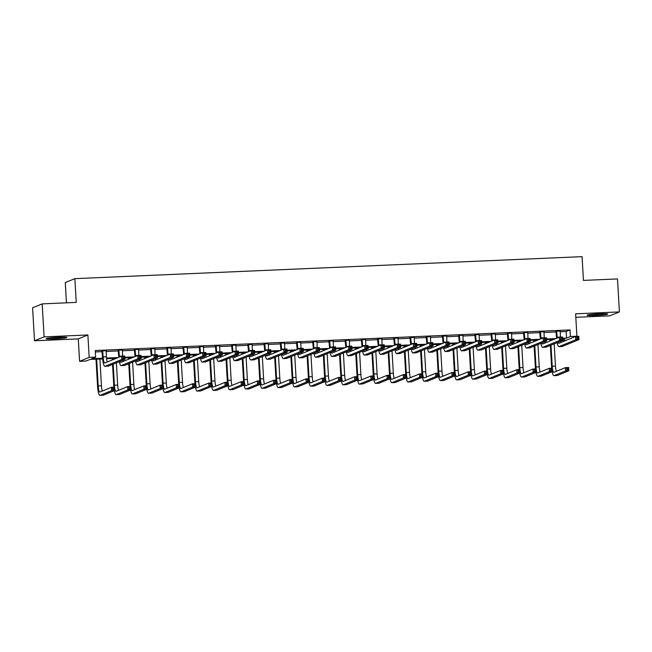 <?xml version="1.0" encoding="UTF-8"?>
<svg xmlns="http://www.w3.org/2000/svg" width="652" height="652" viewBox="0 0 652 652"><rect width="100%" height="100%" fill="white"/><g stroke="black" fill="none" stroke-linecap="round" stroke-linejoin="round"><path stroke-width="0.98" d="M54.466 338.901A10.334 0.725 176.7 0 0 66.806 337.483A10.334 0.725 176.7 0 0 58.509 337.255A10.334 0.725 176.7 0 0 46.17 338.673A10.334 0.725 176.7 0 0 54.466 338.901M595.39 315.446A10.334 0.725 176.7 0 0 607.737 314.028A10.334 0.725 176.7 0 0 599.441 313.791A10.334 0.725 176.7 0 0 587.102 315.209A10.334 0.725 176.7 0 0 595.39 315.446M102.641 358.902L89.952 359.448L86.064 361.037L79.577 361.314L89.169 357.402L95.657 357.125L91.769 358.706L102.584 358.241M78.281 338.885L87.873 334.973L44.091 336.864L42.193 303.881L32.6 307.793L34.499 340.784L78.281 338.885L79.577 361.314M66.447 302.83L65.281 282.56L74.874 278.648L582.073 256.652L583.45 280.401L617.501 278.926L619.4 311.917L575.618 313.816L576.914 336.245L576.458 336.432M575.822 317.304L609.807 315.829L619.4 311.917M566.433 340.197L562.717 340.36M44.091 336.864L34.499 340.784M560.117 331.778L566.156 331.518L570.044 329.928L95.273 350.523L95.657 357.125M95.355 351.941L102.193 351.64M106.097 351.469L118.411 350.939M122.315 350.768L134.622 350.238M138.526 350.067L150.84 349.529M154.744 349.358L167.051 348.828M170.954 348.657L183.269 348.127M187.173 347.956L199.479 347.418M203.383 347.255L215.698 346.717M219.602 346.546L231.908 346.016M235.82 345.845L248.127 345.315M252.031 345.144L264.345 344.606M268.249 344.435L280.556 343.906M284.459 343.734L296.774 343.205M300.678 343.033L312.984 342.496M316.888 342.333L329.203 341.795M333.107 341.624L345.413 341.094M349.317 340.923L361.632 340.393M365.536 340.222L377.85 339.684M381.754 339.513L394.061 338.983M397.964 338.812L410.279 338.282M414.183 338.111L426.489 337.573M430.393 337.41L442.708 336.872M446.612 336.701L458.918 336.171M462.822 336L475.137 335.462M479.041 335.299L491.347 334.761M495.259 334.59L507.566 334.06M511.47 333.889L523.784 333.359M527.688 333.188L539.995 332.65M543.898 332.487L556.213 331.95M560.133 331.045L556.017 331.224M543.915 331.754L539.799 331.925M527.704 332.455L523.58 332.634M511.486 333.156L507.37 333.335M495.276 333.857L491.152 334.036M479.057 334.566L474.941 334.745M462.847 335.267L458.723 335.446M446.628 335.967L442.512 336.147M430.418 336.676L426.294 336.848M414.199 337.377L410.084 337.557M397.981 338.078L393.865 338.258M381.77 338.779L377.647 338.958M365.552 339.488L361.436 339.668M349.342 340.189L345.218 340.368M333.123 340.89L329.007 341.069M316.913 341.599L312.789 341.778M300.694 342.3L296.578 342.479M284.476 343.001L280.36 343.18M268.265 343.702L264.15 343.881M252.047 344.411L247.931 344.59M235.837 345.112L231.713 345.291M219.618 345.813L215.502 345.992M203.408 346.522L199.284 346.701M187.189 347.223L183.073 347.402M170.979 347.923L166.855 348.103M154.76 348.633L150.645 348.804M138.542 349.333L134.426 349.513M122.331 350.034L118.208 350.214M106.113 350.735L101.997 350.915M87.873 334.973L89.169 357.402M570.044 329.928L570.427 336.53L576.914 336.245M42.193 303.881L76.243 302.398L74.874 278.648M562.741 339.668L564.722 338.861L562.7 338.942M554.102 339.317L546.49 339.651M537.892 340.018L530.272 340.352M521.673 340.727L514.061 341.053M505.463 341.428L497.843 341.754M489.244 342.129L481.624 342.463M473.026 342.83L465.414 343.164M456.816 343.539L449.195 343.865M440.597 344.24L432.985 344.574M424.387 344.941L416.767 345.275M408.168 345.65L400.556 345.976M391.958 346.351L384.338 346.677M375.739 347.051L368.119 347.386M359.529 347.76L351.909 348.087M343.311 348.461L335.69 348.787M327.092 349.162L319.48 349.496M310.882 349.863L303.262 350.197M294.663 350.572L287.051 350.898M278.453 351.273L270.833 351.599M262.234 351.974L254.622 352.308M246.024 352.683L238.404 353.009M229.806 353.384L222.185 353.71M213.595 354.085L205.975 354.419M197.377 354.786L189.756 355.12M181.158 355.495L173.546 355.821M164.948 356.196L157.328 356.53M148.729 356.897L141.117 357.231M132.519 357.606L124.899 357.932M116.3 358.307L106.578 358.73M562.668 338.282L566.539 338.119L570.427 336.53M106.504 358.07L118.118 357.565M124.858 357.272L134.328 356.864M141.076 356.571L150.547 356.155M157.295 355.87L166.765 355.454M173.505 355.161L182.976 354.753M189.724 354.46L199.194 354.052M205.934 353.759L215.404 353.343M222.153 353.05L231.623 352.642M238.363 352.349L247.833 351.941M254.582 351.648L264.052 351.232M270.792 350.939L280.262 350.531M287.01 350.238L296.481 349.831M303.229 349.537L312.699 349.13M319.439 348.836L328.91 348.421M335.658 348.127L345.128 347.72M351.868 347.426L361.338 347.019M368.087 346.725L377.557 346.31M384.297 346.016L393.767 345.609M400.515 345.315L409.986 344.908M416.726 344.615L426.196 344.199M432.944 343.914L442.415 343.498M449.163 343.205L458.633 342.797M465.373 342.504L474.843 342.096M481.592 341.803L491.062 341.387M497.802 341.094L507.272 340.686M514.02 340.393L523.491 339.985M530.231 339.692L539.701 339.276M546.449 338.991L555.92 338.575M566.156 331.518L566.539 338.119M556.661 330.963L557.175 337.223A6.626 1.32 -92.5 0 0 557.232 338.038M560.215 330.808L560.418 337.084A6.626 1.32 -92.5 0 0 560.427 337.133M556.58 338.306A9.935 1.98 87.5 0 1 556.531 337.483L555.903 330.996M560.94 341.086A6.626 1.32 -92.5 0 0 561.299 342.292M557.998 342.284A6.626 1.32 -92.5 0 0 558.764 343.311A6.626 1.32 -92.5 0 0 558.854 343.294L575.561 336.473L578.805 336.334L579 339.635L562.285 346.448A9.935 1.98 87.5 0 1 562.146 346.481L558.903 346.619A9.935 1.98 87.5 0 1 557.134 342.642M578.308 338.551L578.226 337.231L576.93 337.288L577.004 338.6L578.308 338.551L579 339.635L575.757 339.773L559.041 346.587A9.935 1.98 87.5 0 1 558.903 346.619M577.004 338.6L575.757 339.773L575.561 336.473L576.93 337.288M556.841 331.338L556.189 331.607M578.226 337.231L578.805 336.334M551.698 368.225A9.935 1.98 87.5 0 1 551.568 366.522L550.353 345.405M550.092 340.955L550.011 339.496M554.176 343.848L555.463 366.122A6.626 1.32 -92.5 0 0 556.335 371.33M550.671 339.464L550.744 340.686M550.997 345.144L552.22 366.261A6.626 1.32 -92.5 0 0 552.391 368.193M552.488 368.934A6.626 1.32 -92.5 0 0 553.801 372.349A6.626 1.32 -92.5 0 0 553.898 372.325L565.423 367.63L568.658 367.483L568.854 370.784L557.33 375.487A9.935 1.98 87.5 0 1 557.191 375.519L553.947 375.658A9.935 1.98 87.5 0 1 552.171 371.681M568.161 369.7L568.079 368.38L566.784 368.437L566.865 369.757L568.161 369.7L568.854 370.784L565.61 370.923L554.086 375.625A9.935 1.98 87.5 0 1 553.947 375.658M566.865 369.757L565.61 370.923L565.423 367.63L566.784 368.437M568.079 368.38L568.658 367.483M540.451 331.664L540.964 337.923A6.626 1.32 -92.5 0 0 541.021 338.747M543.996 331.509L544.208 337.785A6.626 1.32 -92.5 0 0 544.208 337.834M540.369 339.007A9.935 1.98 87.5 0 1 540.312 338.192L539.693 331.697M544.73 341.787A6.626 1.32 -92.5 0 0 545.08 343.001M541.788 342.993A6.626 1.32 -92.5 0 0 542.545 344.02A6.626 1.32 -92.5 0 0 542.643 343.995L559.351 337.174L562.594 337.035L562.782 340.336L546.074 347.149A9.935 1.98 87.5 0 1 545.936 347.182L542.692 347.329A9.935 1.98 87.5 0 1 540.915 343.343M562.089 339.252L562.016 337.932L560.72 337.989L560.793 339.309L562.089 339.252L562.782 340.336L559.538 340.474L542.831 347.296A9.935 1.98 87.5 0 1 542.692 347.329M560.793 339.309L559.538 340.474L559.351 337.174L560.72 337.989M540.622 332.047L539.978 332.308M562.016 337.932L562.594 337.035M524.232 332.365L524.746 338.632A6.626 1.32 -92.5 0 0 524.803 339.447M527.786 332.21L527.99 338.486A6.626 1.32 -92.5 0 0 527.998 338.535M524.151 339.708A9.935 1.98 87.5 0 1 524.102 338.893L523.474 332.398M528.511 342.496A6.626 1.32 -92.5 0 0 528.87 343.702M525.569 343.694A6.626 1.32 -92.5 0 0 526.335 344.721A6.626 1.32 -92.5 0 0 526.425 344.696L543.132 337.883L546.376 337.744L546.563 341.037L529.856 347.858A9.935 1.98 87.5 0 1 529.717 347.891L526.474 348.029A9.935 1.98 87.5 0 1 524.705 344.044M545.871 339.953L545.797 338.632L544.501 338.69L544.575 340.01L545.871 339.953L546.563 341.037L543.328 341.183L526.612 347.997A9.935 1.98 87.5 0 1 526.474 348.029M544.575 340.01L543.328 341.183L543.132 337.883L544.501 338.69M524.412 332.748L523.76 333.017M545.797 338.632L546.376 337.744M508.014 333.074L508.536 339.333A6.626 1.32 -92.5 0 0 508.593 340.148M511.567 332.919L511.779 339.195A6.626 1.32 -92.5 0 0 511.779 339.244M507.941 340.417A9.935 1.98 87.5 0 1 507.884 339.594L507.264 333.107M512.301 343.197A6.626 1.32 -92.5 0 0 512.651 344.403M509.359 344.395A6.626 1.32 -92.5 0 0 510.117 345.421A6.626 1.32 -92.5 0 0 510.206 345.405L526.922 338.584L530.166 338.445L530.353 341.746L513.646 348.559A9.935 1.98 87.5 0 1 513.499 348.592L510.263 348.73A9.935 1.98 87.5 0 1 508.487 344.753M529.66 340.654L529.587 339.342L528.283 339.39L528.364 340.711L529.66 340.654L530.353 341.746L527.109 341.884L510.402 348.698A9.935 1.98 87.5 0 1 510.263 348.73M528.364 340.711L527.109 341.884L526.922 338.584L528.283 339.39M508.193 333.449L507.549 333.718M529.587 339.342L530.166 338.445M535.479 368.926A9.935 1.98 87.5 0 1 535.357 367.231L534.135 346.114M533.882 341.656L533.792 340.197M537.965 344.549L539.245 366.823A6.626 1.32 -92.5 0 0 540.125 372.031M534.461 340.173L534.526 341.395M534.787 345.845L536.001 366.962A6.626 1.32 -92.5 0 0 536.172 368.893M536.278 369.635A6.626 1.32 -92.5 0 0 537.59 373.05A6.626 1.32 -92.5 0 0 537.68 373.034L549.204 368.331L552.448 368.193L552.635 371.485L541.111 376.188A9.935 1.98 87.5 0 1 540.973 376.22L537.729 376.359A9.935 1.98 87.5 0 1 535.96 372.382M551.942 370.401L551.869 369.081L550.573 369.138L550.647 370.458L551.942 370.401L552.635 371.485L549.391 371.632L537.867 376.334A9.935 1.98 87.5 0 1 537.729 376.359M550.647 370.458L549.391 371.632L549.204 368.331L550.573 369.138M551.869 369.081L552.448 368.193M519.269 369.627A9.935 1.98 87.5 0 1 519.139 367.932L517.924 346.815M517.664 342.357L517.582 340.898M521.747 345.25L523.034 367.524A6.626 1.32 -92.5 0 0 523.906 372.74M518.242 340.874L518.316 342.096M518.568 346.546L519.791 367.663A6.626 1.32 -92.5 0 0 519.962 369.594M520.06 370.336A6.626 1.32 -92.5 0 0 521.372 373.759A6.626 1.32 -92.5 0 0 521.461 373.735L532.986 369.032L536.229 368.893L536.425 372.194L524.901 376.897A9.935 1.98 87.5 0 1 524.754 376.921L521.518 377.068A9.935 1.98 87.5 0 1 519.742 373.083M535.732 371.11L535.651 369.79L534.355 369.847L534.436 371.159L535.732 371.11L536.425 372.194L533.181 372.333L521.657 377.035A9.935 1.98 87.5 0 1 521.518 377.068M534.436 371.159L533.181 372.333L532.986 369.032L534.355 369.847M535.651 369.79L536.229 368.893M503.051 370.328A9.935 1.98 87.5 0 1 502.928 368.633L501.706 347.516M501.453 343.066L501.364 341.607M505.528 345.959L506.816 368.225A6.626 1.32 -92.5 0 0 507.696 373.441M502.032 341.575L502.097 342.797M502.358 347.255L503.572 368.372A6.626 1.32 -92.5 0 0 503.743 370.303M503.841 371.037A6.626 1.32 -92.5 0 0 505.153 374.46A6.626 1.32 -92.5 0 0 505.251 374.435L516.775 369.733L520.019 369.594L520.206 372.895L508.682 377.598A9.935 1.98 87.5 0 1 508.544 377.63L505.3 377.769A9.935 1.98 87.5 0 1 503.531 373.783M519.514 371.811L519.44 370.491L518.144 370.548L518.218 371.868L519.514 371.811L520.206 372.895L516.963 373.034L505.439 377.736A9.935 1.98 87.5 0 1 505.3 377.769M518.218 371.868L516.963 373.034L516.775 369.733L518.144 370.548M519.44 370.491L520.019 369.594M491.804 333.775L492.317 340.034A6.626 1.32 -92.5 0 0 492.374 340.849M495.357 333.62L495.561 339.896A6.626 1.32 -92.5 0 0 495.561 339.945M491.722 341.118A9.935 1.98 87.5 0 1 491.673 340.303L491.046 333.808M496.082 343.897A6.626 1.32 -92.5 0 0 496.441 345.112M493.14 345.104A6.626 1.32 -92.5 0 0 493.898 346.122A6.626 1.32 -92.5 0 0 493.996 346.106L510.703 339.284L513.947 339.146L514.135 342.447L497.427 349.26A9.935 1.98 87.5 0 1 497.289 349.293L494.045 349.431A9.935 1.98 87.5 0 1 492.276 345.454M513.442 341.363L513.368 340.042L512.073 340.099L512.146 341.42L513.442 341.363L514.135 342.447L510.891 342.585L494.183 349.407A9.935 1.98 87.5 0 1 494.045 349.431M512.146 341.42L510.891 342.585L510.703 339.284L512.073 340.099M491.983 334.158L491.331 334.419M513.368 340.042L513.947 339.146M486.84 371.037A9.935 1.98 87.5 0 1 486.71 369.334L485.495 348.217M485.235 343.767L485.153 342.308M489.318 346.66L490.597 368.934A6.626 1.32 -92.5 0 0 491.478 374.142M485.813 342.276L485.887 343.498M486.139 347.956L487.362 369.073A6.626 1.32 -92.5 0 0 487.533 371.004M487.631 371.746A6.626 1.32 -92.5 0 0 488.943 375.161A6.626 1.32 -92.5 0 0 489.033 375.144L500.557 370.442L503.8 370.295L503.996 373.596L492.472 378.299A9.935 1.98 87.5 0 1 492.325 378.331L489.082 378.47A9.935 1.98 87.5 0 1 487.313 374.492M503.303 372.512L503.222 371.192L501.926 371.249L501.999 372.569L503.303 372.512L503.996 373.596L500.752 373.735L489.228 378.437A9.935 1.98 87.5 0 1 489.082 378.47M501.999 372.569L500.752 373.735L500.557 370.442L501.926 371.249M503.222 371.192L503.8 370.295M590.41 314.492A10.269 0.717 176.7 0 0 604.363 313.685M603.312 313.685A8.941 0.628 -3.3 0 1 591.446 314.37M62.388 337.149A8.941 0.628 -3.3 0 1 54.678 337.736A8.941 0.628 -3.3 0 1 50.522 337.834M49.479 337.948A10.269 0.717 176.7 0 0 54.418 337.842A10.269 0.717 176.7 0 0 63.431 337.149M475.585 334.476L476.107 340.735A6.626 1.32 -92.5 0 0 476.164 341.558M479.138 334.321L479.342 340.597A6.626 1.32 -92.5 0 0 479.35 340.646M475.512 341.819A9.935 1.98 87.5 0 1 475.455 341.004L474.835 334.509M479.864 344.606A6.626 1.32 -92.5 0 0 480.222 345.813M476.922 345.804A6.626 1.32 -92.5 0 0 477.688 346.831A6.626 1.32 -92.5 0 0 477.777 346.807L494.493 339.994L497.729 339.847L497.924 343.148L481.217 349.969A9.935 1.98 87.5 0 1 481.07 350.002L477.826 350.14A9.935 1.98 87.5 0 1 476.058 346.155M497.231 342.064L497.15 340.743L495.854 340.8L495.936 342.121L497.231 342.064L497.924 343.148L494.681 343.286L477.973 350.108A9.935 1.98 87.5 0 1 477.826 350.14M495.936 342.121L494.681 343.286L494.493 339.994L495.854 340.8M475.764 334.859L475.112 335.12M497.15 340.743L497.729 339.847M459.375 335.177L459.888 341.444A6.626 1.32 -92.5 0 0 459.945 342.259M462.92 335.03L463.132 341.298A6.626 1.32 -92.5 0 0 463.132 341.346M459.293 342.528A9.935 1.98 87.5 0 1 459.236 341.705L458.617 335.209M463.653 345.307A6.626 1.32 -92.5 0 0 464.012 346.514M460.711 346.505A6.626 1.32 -92.5 0 0 461.469 347.532A6.626 1.32 -92.5 0 0 461.567 347.508L478.275 340.694L481.518 340.556L481.706 343.848L464.998 350.67A9.935 1.98 87.5 0 1 464.86 350.703L461.616 350.841A9.935 1.98 87.5 0 1 459.847 346.864M481.013 342.765L480.94 341.444L479.644 341.501L479.717 342.822L481.013 342.765L481.706 343.848L478.462 343.995L461.755 350.809A9.935 1.98 87.5 0 1 461.616 350.841M479.717 342.822L478.462 343.995L478.275 340.694L479.644 341.501M459.546 335.56L458.902 335.829M480.94 341.444L481.518 340.556M443.156 335.886L443.67 342.145A6.626 1.32 -92.5 0 0 443.727 342.96M446.71 335.731L446.913 342.007A6.626 1.32 -92.5 0 0 446.922 342.055M443.083 343.229A9.935 1.98 87.5 0 1 443.026 342.406L442.406 335.919M447.435 346.008A6.626 1.32 -92.5 0 0 447.794 347.214M444.493 347.206A6.626 1.32 -92.5 0 0 445.259 348.233A6.626 1.32 -92.5 0 0 445.349 348.217L462.056 341.395L465.3 341.257L465.495 344.558L448.78 351.371A9.935 1.98 87.5 0 1 448.641 351.404L445.397 351.542A9.935 1.98 87.5 0 1 443.629 347.565M464.803 343.474L464.721 342.153L463.425 342.21L463.507 343.531L464.803 343.474L465.495 344.558L462.252 344.696L445.544 351.51A9.935 1.98 87.5 0 1 445.397 351.542M463.507 343.531L462.252 344.696L462.056 341.395L463.425 342.21M443.336 336.269L442.684 336.53M464.721 342.153L465.3 341.257M426.946 336.587L427.459 342.846A6.626 1.32 -92.5 0 0 427.516 343.669M430.491 336.432L430.703 342.707A6.626 1.32 -92.5 0 0 430.703 342.756M426.864 343.93A9.935 1.98 87.5 0 1 426.807 343.115L426.188 336.619M431.225 346.709A6.626 1.32 -92.5 0 0 431.575 347.923M428.282 347.915A6.626 1.32 -92.5 0 0 429.04 348.942A6.626 1.32 -92.5 0 0 429.138 348.918L445.846 342.104L449.089 341.958L449.277 345.258L432.569 352.08A9.935 1.98 87.5 0 1 432.431 352.104L429.187 352.251A9.935 1.98 87.5 0 1 427.41 348.266M448.584 344.174L448.511 342.854L447.215 342.911L447.288 344.232L448.584 344.174L449.277 345.258L446.033 345.397L429.326 352.219A9.935 1.98 87.5 0 1 429.187 352.251M447.288 344.232L446.033 345.397L445.846 342.104L447.215 342.911M427.117 336.97L426.473 337.231M448.511 342.854L449.089 341.958M410.727 337.288L411.241 343.555A6.626 1.32 -92.5 0 0 411.298 344.37M414.281 337.133L414.485 343.408A6.626 1.32 -92.5 0 0 414.493 343.457M410.646 344.639A9.935 1.98 87.5 0 1 410.597 343.816L409.969 337.32M415.006 347.418A6.626 1.32 -92.5 0 0 415.365 348.624M412.064 348.616A6.626 1.32 -92.5 0 0 412.83 349.643A6.626 1.32 -92.5 0 0 412.92 349.619L429.627 342.805L432.871 342.667L433.067 345.959L416.351 352.781A9.935 1.98 87.5 0 1 416.212 352.813L412.969 352.952A9.935 1.98 87.5 0 1 411.2 348.967M432.374 344.875L432.292 343.555L430.996 343.612L431.07 344.932L432.374 344.875L433.067 345.959L429.823 346.106L413.107 352.919A9.935 1.98 87.5 0 1 412.969 352.952M431.07 344.932L429.823 346.106L429.627 342.805L430.996 343.612M410.907 337.671L410.255 337.94M432.292 343.555L432.871 342.667M470.622 371.738A9.935 1.98 87.5 0 1 470.491 370.043L469.277 348.926M469.024 344.468L468.935 343.009M473.099 347.361L474.387 369.635A6.626 1.32 -92.5 0 0 475.267 374.851M469.595 342.985L469.668 344.207M469.929 348.657L471.143 369.774A6.626 1.32 -92.5 0 0 471.314 371.705M471.412 372.447A6.626 1.32 -92.5 0 0 472.724 375.862A6.626 1.32 -92.5 0 0 472.822 375.845L484.346 371.143L487.59 371.004L487.777 374.305L476.253 378.999A9.935 1.98 87.5 0 1 476.115 379.032L472.871 379.179A9.935 1.98 87.5 0 1 471.103 375.193M487.085 373.213L487.011 371.893L485.707 371.95L485.789 373.27L487.085 373.213L487.777 374.305L484.534 374.444L473.01 379.146A9.935 1.98 87.5 0 1 472.871 379.179M485.789 373.27L484.534 374.444L484.346 371.143L485.707 371.95M487.011 371.893L487.59 371.004M454.411 372.439A9.935 1.98 87.5 0 1 454.281 370.743L453.067 349.627M452.806 345.169L452.724 343.718M456.889 348.07L458.169 370.336A6.626 1.32 -92.5 0 0 459.049 375.552M453.384 343.685L453.458 344.908M453.711 349.366L454.925 370.483A6.626 1.32 -92.5 0 0 455.096 372.414M455.202 373.148A6.626 1.32 -92.5 0 0 456.514 376.571A6.626 1.32 -92.5 0 0 456.604 376.546L468.128 371.844L471.372 371.705L471.559 375.006L460.035 379.708A9.935 1.98 87.5 0 1 459.896 379.741L456.653 379.88A9.935 1.98 87.5 0 1 454.884 375.894M470.866 373.922L470.793 372.602L469.497 372.659L469.57 373.979L470.866 373.922L471.559 375.006L468.323 375.144L456.799 379.847A9.935 1.98 87.5 0 1 456.653 379.88M469.57 373.979L468.323 375.144L468.128 371.844L469.497 372.659M470.793 372.602L471.372 371.705M438.193 373.148A9.935 1.98 87.5 0 1 438.062 371.444L436.848 350.328M436.587 345.878L436.506 344.419M440.671 348.771L441.958 371.045A6.626 1.32 -92.5 0 0 442.83 376.253M437.166 344.386L437.239 345.609M437.492 350.067L438.714 371.184A6.626 1.32 -92.5 0 0 438.886 373.115M438.983 373.857A6.626 1.32 -92.5 0 0 440.296 377.272A6.626 1.32 -92.5 0 0 440.393 377.247L451.917 372.553L455.161 372.406L455.349 375.707L443.825 380.409A9.935 1.98 87.5 0 1 443.686 380.442L440.442 380.581A9.935 1.98 87.5 0 1 438.666 376.603M454.656 374.623L454.583 373.303L453.279 373.36L453.36 374.68L454.656 374.623L455.349 375.707L452.105 375.845L440.581 380.548A9.935 1.98 87.5 0 1 440.442 380.581M453.36 374.68L452.105 375.845L451.917 372.553L453.279 373.36M454.583 373.303L455.161 372.406M421.974 373.849A9.935 1.98 87.5 0 1 421.852 372.153L420.63 351.037M420.377 346.579L420.296 345.12M424.46 349.472L425.74 371.746A6.626 1.32 -92.5 0 0 426.62 376.954M420.956 345.095L421.021 346.318M421.282 350.768L422.496 371.885A6.626 1.32 -92.5 0 0 422.667 373.816M422.773 374.558A6.626 1.32 -92.5 0 0 424.085 377.973A6.626 1.32 -92.5 0 0 424.175 377.956L435.699 373.254L438.943 373.115L439.13 376.408L427.606 381.11A9.935 1.98 87.5 0 1 427.467 381.143L424.224 381.281A9.935 1.98 87.5 0 1 422.455 377.304M438.437 375.324L438.364 374.003L437.068 374.061L437.142 375.381L438.437 375.324L439.13 376.408L435.886 376.554L424.362 381.257A9.935 1.98 87.5 0 1 424.224 381.281M437.142 375.381L435.886 376.554L435.699 373.254L437.068 374.061M438.364 374.003L438.943 373.115M405.764 374.55A9.935 1.98 87.5 0 1 405.634 372.854L404.419 351.738M404.158 347.28L404.077 345.821M408.242 350.173L409.529 372.447A6.626 1.32 -92.5 0 0 410.401 377.663M404.737 345.796L404.81 347.019M405.063 351.469L406.286 372.585A6.626 1.32 -92.5 0 0 406.457 374.517M406.555 375.259A6.626 1.32 -92.5 0 0 407.867 378.682A6.626 1.32 -92.5 0 0 407.956 378.657L419.489 373.955L422.724 373.816L422.92 377.117L411.396 381.819A9.935 1.98 87.5 0 1 411.257 381.844L408.013 381.99A9.935 1.98 87.5 0 1 406.237 378.005M422.227 376.033L422.146 374.713L420.85 374.77L420.931 376.082L422.227 376.033L422.92 377.117L419.676 377.255L408.152 381.958A9.935 1.98 87.5 0 1 408.013 381.99M420.931 376.082L419.676 377.255L419.489 373.955L420.85 374.77M422.146 374.713L422.724 373.816M394.517 337.997L395.03 344.256A6.626 1.32 -92.5 0 0 395.088 345.071M398.062 337.842L398.274 344.117A6.626 1.32 -92.5 0 0 398.274 344.166M394.436 345.34A9.935 1.98 87.5 0 1 394.378 344.517L393.759 338.029M398.796 348.119A6.626 1.32 -92.5 0 0 399.146 349.325M395.854 349.317A6.626 1.32 -92.5 0 0 396.612 350.344A6.626 1.32 -92.5 0 0 396.709 350.328L413.417 343.506L416.661 343.368L416.848 346.668L400.141 353.482A9.935 1.98 87.5 0 1 400.002 353.514L396.758 353.653A9.935 1.98 87.5 0 1 394.982 349.676M416.155 345.576L416.082 344.264L414.778 344.313L414.859 345.633L416.155 345.576L416.848 346.668L413.604 346.807L396.897 353.62A9.935 1.98 87.5 0 1 396.758 353.653M414.859 345.633L413.604 346.807L413.417 343.506L414.778 344.313M394.688 338.372L394.044 338.641M416.082 344.264L416.661 343.368M389.546 375.25A9.935 1.98 87.5 0 1 389.423 373.555L388.201 352.439M387.948 347.989L387.858 346.53M392.031 350.882L393.311 373.148A6.626 1.32 -92.5 0 0 394.191 378.364M388.527 346.497L388.592 347.72M388.853 352.178L390.067 373.294A6.626 1.32 -92.5 0 0 390.238 375.226M390.344 375.959A6.626 1.32 -92.5 0 0 391.648 379.382A6.626 1.32 -92.5 0 0 391.746 379.358L403.27 374.655L406.514 374.517L406.701 377.818L395.177 382.52A9.935 1.98 87.5 0 1 395.039 382.553L391.795 382.691A9.935 1.98 87.5 0 1 390.026 378.706M406.009 376.734L405.935 375.413L404.639 375.47L404.713 376.791L406.009 376.734L406.701 377.818L403.458 377.956L391.933 382.659A9.935 1.98 87.5 0 1 391.795 382.691M404.713 376.791L403.458 377.956L403.27 374.655L404.639 375.47M405.935 375.413L406.514 374.517M378.299 338.698L378.812 344.957A6.626 1.32 -92.5 0 0 378.869 345.772M381.852 338.543L382.056 344.818A6.626 1.32 -92.5 0 0 382.056 344.867M378.217 346.041A9.935 1.98 87.5 0 1 378.168 345.226L377.541 338.73M382.577 348.82A6.626 1.32 -92.5 0 0 382.936 350.034M379.635 350.026A6.626 1.32 -92.5 0 0 380.393 351.045A6.626 1.32 -92.5 0 0 380.491 351.029L397.198 344.207L400.442 344.069L400.63 347.369L383.922 354.183A9.935 1.98 87.5 0 1 383.783 354.215L380.54 354.362A9.935 1.98 87.5 0 1 378.771 350.377M399.937 346.285L399.863 344.965L398.568 345.022L398.641 346.342L399.937 346.285L400.63 347.369L397.394 347.508L380.678 354.329A9.935 1.98 87.5 0 1 380.54 354.362M398.641 346.342L397.394 347.508L397.198 344.207L398.568 345.022M378.478 339.081L377.826 339.342M399.863 344.965L400.442 344.069M373.335 375.959A9.935 1.98 87.5 0 1 373.205 374.256L371.99 353.139M371.73 348.69L371.648 347.231M375.813 351.583L377.1 373.857A6.626 1.32 -92.5 0 0 377.973 379.065M372.308 347.198L372.382 348.421M372.634 352.879L373.857 373.995A6.626 1.32 -92.5 0 0 374.028 375.927M374.126 376.669A6.626 1.32 -92.5 0 0 375.438 380.083A6.626 1.32 -92.5 0 0 375.528 380.067L387.052 375.365L390.295 375.218L390.491 378.519L378.967 383.221A9.935 1.98 87.5 0 1 378.82 383.254L375.585 383.392A9.935 1.98 87.5 0 1 373.808 379.415M389.798 377.435L389.717 376.114L388.421 376.171L388.494 377.492L389.798 377.435L390.491 378.519L387.247 378.665L375.723 383.36A9.935 1.98 87.5 0 1 375.585 383.392M388.494 377.492L387.247 378.665L387.052 375.365L388.421 376.171M389.717 376.114L390.295 375.218M362.08 339.399L362.602 345.658A6.626 1.32 -92.5 0 0 362.659 346.481M365.633 339.244L365.845 345.519A6.626 1.32 -92.5 0 0 365.845 345.568M362.007 346.742A9.935 1.98 87.5 0 1 361.95 345.927L361.33 339.431M366.367 349.529A6.626 1.32 -92.5 0 0 366.717 350.735M363.425 350.727A6.626 1.32 -92.5 0 0 364.183 351.754A6.626 1.32 -92.5 0 0 364.272 351.73L380.988 344.916L384.232 344.769L384.419 348.07L367.712 354.892A9.935 1.98 87.5 0 1 367.565 354.924L364.329 355.063A9.935 1.98 87.5 0 1 362.553 351.078M383.726 346.986L383.653 345.666L382.349 345.723L382.431 347.043L383.726 346.986L384.419 348.07L381.175 348.209L364.468 355.03A9.935 1.98 87.5 0 1 364.329 355.063M382.431 347.043L381.175 348.209L380.988 344.916L382.349 345.723M362.259 339.782L361.615 340.042M383.653 345.666L384.232 344.769M357.117 376.66A9.935 1.98 87.5 0 1 356.994 374.965L355.772 353.849M355.519 349.39L355.43 347.932M359.594 352.284L360.882 374.558A6.626 1.32 -92.5 0 0 361.762 379.774M356.098 347.907L356.163 349.13M356.424 353.58L357.638 374.696A6.626 1.32 -92.5 0 0 357.809 376.628M357.907 377.369A6.626 1.32 -92.5 0 0 359.219 380.792A6.626 1.32 -92.5 0 0 359.317 380.768L370.841 376.065L374.085 375.927L374.272 379.228L362.748 383.922A9.935 1.98 87.5 0 1 362.61 383.955L359.366 384.101A9.935 1.98 87.5 0 1 357.598 380.116M373.58 378.136L373.506 376.815L372.21 376.872L372.284 378.193L373.58 378.136L374.272 379.228L371.029 379.366L359.505 384.069A9.935 1.98 87.5 0 1 359.366 384.101M372.284 378.193L371.029 379.366L370.841 376.065L372.21 376.872M373.506 376.815L374.085 375.927M345.87 340.099L346.383 346.367A6.626 1.32 -92.5 0 0 346.44 347.182M349.423 339.953L349.627 346.228A6.626 1.32 -92.5 0 0 349.627 346.277M345.788 347.451A9.935 1.98 87.5 0 1 345.739 346.628L345.112 340.14M350.148 350.23A6.626 1.32 -92.5 0 0 350.507 351.436M347.206 351.428A6.626 1.32 -92.5 0 0 347.964 352.455A6.626 1.32 -92.5 0 0 348.062 352.43L364.77 345.617L368.013 345.478L368.201 348.771L351.493 355.593A9.935 1.98 87.5 0 1 351.355 355.625L348.111 355.764A9.935 1.98 87.5 0 1 346.342 351.787M367.508 347.687L367.435 346.367L366.139 346.424L366.212 347.744L367.508 347.687L368.201 348.771L364.957 348.918L348.25 355.731A9.935 1.98 87.5 0 1 348.111 355.764M366.212 347.744L364.957 348.918L364.77 345.617L366.139 346.424M346.041 340.483L345.397 340.752M367.435 346.367L368.013 345.478M340.906 377.361A9.935 1.98 87.5 0 1 340.776 375.666L339.562 354.549M339.301 350.091L339.219 348.641M343.384 352.993L344.663 375.259A6.626 1.32 -92.5 0 0 345.544 380.475M339.879 348.608L339.953 349.831M340.205 354.289L341.428 375.405A6.626 1.32 -92.5 0 0 341.599 377.337M341.697 378.07A6.626 1.32 -92.5 0 0 343.009 381.493A6.626 1.32 -92.5 0 0 343.099 381.469L354.623 376.766L357.866 376.628L358.062 379.929L346.538 384.631A9.935 1.98 87.5 0 1 346.391 384.664L343.148 384.802A9.935 1.98 87.5 0 1 341.379 380.817M357.369 378.845L357.288 377.524L355.992 377.581L356.065 378.902L357.369 378.845L358.062 379.929L354.818 380.067L343.294 384.77A9.935 1.98 87.5 0 1 343.148 384.802M356.065 378.902L354.818 380.067L354.623 376.766L355.992 377.581M357.288 377.524L357.866 376.628M329.651 340.809L330.173 347.068A6.626 1.32 -92.5 0 0 330.23 347.883M333.205 340.654L333.408 346.929A6.626 1.32 -92.5 0 0 333.416 346.978M329.578 348.152A9.935 1.98 87.5 0 1 329.521 347.337L328.901 340.841M333.93 350.931A6.626 1.32 -92.5 0 0 334.289 352.137M330.988 352.129A6.626 1.32 -92.5 0 0 331.754 353.156A6.626 1.32 -92.5 0 0 331.844 353.139L348.559 346.318L351.795 346.179L351.99 349.48L335.283 356.294A9.935 1.98 87.5 0 1 335.136 356.326L331.892 356.465A9.935 1.98 87.5 0 1 330.124 352.487M351.298 348.396L351.216 347.076L349.92 347.133L350.002 348.453L351.298 348.396L351.99 349.48L348.747 349.619L332.039 356.44A9.935 1.98 87.5 0 1 331.892 356.465M350.002 348.453L348.747 349.619L348.559 346.318L349.92 347.133M329.83 341.192L329.178 341.452M351.216 347.076L351.795 346.179M324.688 378.07A9.935 1.98 87.5 0 1 324.557 376.367L323.343 355.25M323.09 350.8L323.001 349.342M327.165 353.694L328.453 375.968A6.626 1.32 -92.5 0 0 329.333 381.175M323.661 349.309L323.734 350.531M323.995 354.99L325.209 376.106A6.626 1.32 -92.5 0 0 325.381 378.038M325.478 378.779A6.626 1.32 -92.5 0 0 326.791 382.194A6.626 1.32 -92.5 0 0 326.888 382.178L338.412 377.475L341.656 377.329L341.844 380.629L330.32 385.332A9.935 1.98 87.5 0 1 330.181 385.365L326.937 385.503A9.935 1.98 87.5 0 1 325.161 381.526M341.151 379.545L341.077 378.225L339.773 378.282L339.855 379.603L341.151 379.545L341.844 380.629L338.6 380.768L327.076 385.471A9.935 1.98 87.5 0 1 326.937 385.503M339.855 379.603L338.6 380.768L338.412 377.475L339.773 378.282M341.077 378.225L341.656 377.329M313.441 341.509L313.954 347.769A6.626 1.32 -92.5 0 0 314.011 348.592M316.986 341.355L317.198 347.63A6.626 1.32 -92.5 0 0 317.198 347.679M313.359 348.853A9.935 1.98 87.5 0 1 313.302 348.038L312.683 341.542M317.72 351.632A6.626 1.32 -92.5 0 0 318.078 352.846M314.777 352.838A6.626 1.32 -92.5 0 0 315.535 353.865A6.626 1.32 -92.5 0 0 315.633 353.84L332.341 347.027L335.584 346.88L335.772 350.181L319.064 357.003A9.935 1.98 87.5 0 1 318.926 357.027L315.682 357.174A9.935 1.98 87.5 0 1 313.905 353.188M335.079 349.097L335.006 347.777L333.71 347.834L333.783 349.154L335.079 349.097L335.772 350.181L332.528 350.32L315.821 357.141A9.935 1.98 87.5 0 1 315.682 357.174M333.783 349.154L332.528 350.32L332.341 347.027L333.71 347.834M313.612 341.892L312.968 342.153M335.006 347.777L335.584 346.88M308.477 378.771A9.935 1.98 87.5 0 1 308.347 377.076L307.125 355.959M306.872 351.501L306.79 350.042M310.955 354.395L312.235 376.669A6.626 1.32 -92.5 0 0 313.115 381.876M307.451 350.018L307.516 351.241M307.777 355.69L308.991 376.807A6.626 1.32 -92.5 0 0 309.162 378.739M309.268 379.48A6.626 1.32 -92.5 0 0 310.58 382.895A6.626 1.32 -92.5 0 0 310.67 382.879L322.194 378.176L325.438 378.038L325.625 381.33L314.101 386.033A9.935 1.98 87.5 0 1 313.962 386.065L310.719 386.204A9.935 1.98 87.5 0 1 308.95 382.227M324.932 380.246L324.859 378.926L323.563 378.983L323.637 380.303L324.932 380.246L325.625 381.33L322.39 381.477L310.857 386.18A9.935 1.98 87.5 0 1 310.719 386.204M323.637 380.303L322.39 381.477L322.194 378.176L323.563 378.983M324.859 378.926L325.438 378.038M297.222 342.21L297.736 348.478A6.626 1.32 -92.5 0 0 297.793 349.293M300.776 342.055L300.979 348.331A6.626 1.32 -92.5 0 0 300.988 348.38M297.149 349.562A9.935 1.98 87.5 0 1 297.092 348.738L296.464 342.243M301.501 352.341A6.626 1.32 -92.5 0 0 301.86 353.547M298.559 353.539A6.626 1.32 -92.5 0 0 299.325 354.566A6.626 1.32 -92.5 0 0 299.415 354.541L316.122 347.728L319.366 347.589L319.562 350.882L302.846 357.703A9.935 1.98 87.5 0 1 302.707 357.736L299.464 357.875A9.935 1.98 87.5 0 1 297.695 353.889M318.869 349.798L318.787 348.478L317.491 348.535L317.565 349.855L318.869 349.798L319.562 350.882L316.318 351.029L299.602 357.842A9.935 1.98 87.5 0 1 299.464 357.875M317.565 349.855L316.318 351.029L316.122 347.728L317.491 348.535M297.402 342.593L296.75 342.862M318.787 348.478L319.366 347.589M281.012 342.919L281.525 349.179A6.626 1.32 -92.5 0 0 281.582 349.994M284.557 342.765L284.769 349.04A6.626 1.32 -92.5 0 0 284.769 349.089M280.93 350.263A9.935 1.98 87.5 0 1 280.873 349.439L280.254 342.952M285.291 353.042A6.626 1.32 -92.5 0 0 285.641 354.248M282.349 354.24A6.626 1.32 -92.5 0 0 283.107 355.267A6.626 1.32 -92.5 0 0 283.204 355.25L299.912 348.429L303.156 348.29L303.343 351.591L286.635 358.404A9.935 1.98 87.5 0 1 286.497 358.437L283.253 358.576A9.935 1.98 87.5 0 1 281.477 354.598M302.65 350.507L302.577 349.187L301.281 349.236L301.354 350.556L302.65 350.507L303.343 351.591L300.099 351.73L283.392 358.543A9.935 1.98 87.5 0 1 283.253 358.576M301.354 350.556L300.099 351.73L299.912 348.429L301.281 349.236M281.183 343.294L280.539 343.563M302.577 349.187L303.156 348.29M264.793 343.62L265.307 349.88A6.626 1.32 -92.5 0 0 265.364 350.703M268.347 343.465L268.551 349.741A6.626 1.32 -92.5 0 0 268.559 349.79M264.712 350.963A9.935 1.98 87.5 0 1 264.663 350.148L264.036 343.653M269.072 353.743A6.626 1.32 -92.5 0 0 269.431 354.957M266.13 354.949A6.626 1.32 -92.5 0 0 266.896 355.968A6.626 1.32 -92.5 0 0 266.986 355.951L283.693 349.13L286.937 348.991L287.133 352.292L270.417 359.105A9.935 1.98 87.5 0 1 270.278 359.138L267.035 359.285A9.935 1.98 87.5 0 1 265.266 355.299M286.44 351.208L286.358 349.888L285.063 349.945L285.136 351.265L286.44 351.208L287.133 352.292L283.889 352.43L267.173 359.252A9.935 1.98 87.5 0 1 267.035 359.285M285.136 351.265L283.889 352.43L283.693 349.13L285.063 349.945M264.973 344.003L264.321 344.264M286.358 349.888L286.937 348.991M248.575 344.321L249.097 350.589A6.626 1.32 -92.5 0 0 249.154 351.404M252.128 344.166L252.34 350.442A6.626 1.32 -92.5 0 0 252.34 350.491M248.502 351.664A9.935 1.98 87.5 0 1 248.445 350.849L247.825 344.354M252.862 354.452A6.626 1.32 -92.5 0 0 253.212 355.658M249.92 355.65A6.626 1.32 -92.5 0 0 250.678 356.677A6.626 1.32 -92.5 0 0 250.767 356.652L267.483 349.839L270.727 349.692L270.914 352.993L254.207 359.814A9.935 1.98 87.5 0 1 254.068 359.847L250.824 359.985A9.935 1.98 87.5 0 1 249.048 356M270.221 351.909L270.148 350.589L268.844 350.646L268.926 351.966L270.221 351.909L270.914 352.993L267.67 353.131L250.963 359.953A9.935 1.98 87.5 0 1 250.824 359.985M268.926 351.966L267.67 353.131L267.483 349.839L268.844 350.646M248.754 344.704L248.11 344.965M270.148 350.589L270.727 349.692M232.365 345.03L232.878 351.289A6.626 1.32 -92.5 0 0 232.935 352.104M235.918 344.875L236.122 351.151A6.626 1.32 -92.5 0 0 236.122 351.2M232.283 352.373A9.935 1.98 87.5 0 1 232.234 351.55L231.607 345.063M236.643 355.153A6.626 1.32 -92.5 0 0 237.002 356.359M233.701 356.351A6.626 1.32 -92.5 0 0 234.459 357.377A6.626 1.32 -92.5 0 0 234.557 357.353L251.264 350.54L254.508 350.401L254.696 353.702L237.988 360.515A9.935 1.98 87.5 0 1 237.85 360.548L234.606 360.686A9.935 1.98 87.5 0 1 232.837 356.709M254.003 352.61L253.93 351.289L252.634 351.346L252.707 352.667L254.003 352.61L254.696 353.702L251.46 353.84L234.744 360.654A9.935 1.98 87.5 0 1 234.606 360.686M252.707 352.667L251.46 353.84L251.264 350.54L252.634 351.346M232.544 345.405L231.892 345.674M253.93 351.289L254.508 350.401M216.146 345.731L216.668 351.99A6.626 1.32 -92.5 0 0 216.725 352.805M219.7 345.576L219.911 351.852A6.626 1.32 -92.5 0 0 219.911 351.901M216.073 353.074A9.935 1.98 87.5 0 1 216.016 352.259L215.396 345.764M220.433 355.853A6.626 1.32 -92.5 0 0 220.783 357.06M217.483 357.06A6.626 1.32 -92.5 0 0 218.249 358.078A6.626 1.32 -92.5 0 0 218.338 358.062L235.054 351.241L238.298 351.102L238.485 354.403L221.778 361.216A9.935 1.98 87.5 0 1 221.631 361.249L218.396 361.387A9.935 1.98 87.5 0 1 216.619 357.41M237.793 353.319L237.711 351.998L236.415 352.056L236.497 353.376L237.793 353.319L238.485 354.403L235.242 354.541L218.534 361.363A9.935 1.98 87.5 0 1 218.396 361.387M236.497 353.376L235.242 354.541L235.054 351.241L236.415 352.056M216.325 346.114L215.673 346.375M237.711 351.998L238.298 351.102M199.936 346.432L200.449 352.691A6.626 1.32 -92.5 0 0 200.506 353.514M203.489 346.277L203.693 352.553A6.626 1.32 -92.5 0 0 203.693 352.602M199.854 353.775A9.935 1.98 87.5 0 1 199.805 352.96L199.178 346.465M204.215 356.562A6.626 1.32 -92.5 0 0 204.573 357.769M201.272 357.761A6.626 1.32 -92.5 0 0 202.03 358.787A6.626 1.32 -92.5 0 0 202.128 358.763L218.836 351.95L222.079 351.803L222.267 355.104L205.559 361.925A9.935 1.98 87.5 0 1 205.421 361.95L202.177 362.096A9.935 1.98 87.5 0 1 200.409 358.111M221.574 354.02L221.501 352.699L220.205 352.756L220.278 354.077L221.574 354.02L222.267 355.104L219.023 355.242L202.316 362.064A9.935 1.98 87.5 0 1 202.177 362.096M220.278 354.077L219.023 355.242L218.836 351.95L220.205 352.756M200.107 346.815L199.463 347.076M221.501 352.699L222.079 351.803M183.717 347.133L184.231 353.4A6.626 1.32 -92.5 0 0 184.296 354.215M187.271 346.978L187.474 353.254A6.626 1.32 -92.5 0 0 187.483 353.302M183.644 354.484A9.935 1.98 87.5 0 1 183.587 353.661L182.968 347.166M187.996 357.263A6.626 1.32 -92.5 0 0 188.355 358.47M185.054 358.461A6.626 1.32 -92.5 0 0 185.82 359.488A6.626 1.32 -92.5 0 0 185.91 359.464L202.617 352.65L205.861 352.512L206.056 355.805L189.341 362.626A9.935 1.98 87.5 0 1 189.202 362.659L185.959 362.797A9.935 1.98 87.5 0 1 184.19 358.812M205.364 354.721L205.282 353.4L203.986 353.457L204.068 354.778L205.364 354.721L206.056 355.805L202.813 355.951L186.105 362.765A9.935 1.98 87.5 0 1 185.959 362.797M204.068 354.778L202.813 355.951L202.617 352.65L203.986 353.457M183.897 347.516L183.245 347.785M205.282 353.4L205.861 352.512M167.507 347.842L168.02 354.101A6.626 1.32 -92.5 0 0 168.077 354.916M171.052 347.687L171.264 353.963A6.626 1.32 -92.5 0 0 171.264 354.012M167.425 355.185A9.935 1.98 87.5 0 1 167.368 354.362L166.749 347.875M171.786 357.964A6.626 1.32 -92.5 0 0 172.136 359.17M168.844 359.162A6.626 1.32 -92.5 0 0 169.601 360.189A6.626 1.32 -92.5 0 0 169.699 360.173L186.407 353.351L189.65 353.213L189.838 356.514L173.13 363.327A9.935 1.98 87.5 0 1 172.992 363.36L169.748 363.498A9.935 1.98 87.5 0 1 167.971 359.521M189.145 355.43L189.072 354.109L187.776 354.166L187.849 355.479L189.145 355.43L189.838 356.514L186.594 356.652L169.887 363.466A9.935 1.98 87.5 0 1 169.748 363.498M187.849 355.479L186.594 356.652L186.407 353.351L187.776 354.166M167.678 348.217L167.034 348.486M189.072 354.109L189.65 353.213M292.259 379.472A9.935 1.98 87.5 0 1 292.129 377.777L290.914 356.66M290.653 352.202L290.572 350.743M294.737 355.095L296.024 377.369A6.626 1.32 -92.5 0 0 296.896 382.585M291.232 350.719L291.305 351.941M291.558 356.391L292.781 377.508A6.626 1.32 -92.5 0 0 292.952 379.448M293.05 380.181A6.626 1.32 -92.5 0 0 294.362 383.604A6.626 1.32 -92.5 0 0 294.459 383.58L305.984 378.877L309.227 378.739L309.415 382.039L297.891 386.742A9.935 1.98 87.5 0 1 297.752 386.766L294.508 386.913A9.935 1.98 87.5 0 1 292.732 382.928M308.722 380.955L308.64 379.635L307.345 379.692L307.426 381.004L308.722 380.955L309.415 382.039L306.171 382.178L294.647 386.88A9.935 1.98 87.5 0 1 294.508 386.913M307.426 381.004L306.171 382.178L305.984 378.877L307.345 379.692M308.64 379.635L309.227 378.739M276.04 380.173A9.935 1.98 87.5 0 1 275.918 378.478L274.696 357.361M274.443 352.911L274.362 351.452M278.526 355.805L279.806 378.07A6.626 1.32 -92.5 0 0 280.686 383.286M275.022 351.42L275.087 352.642M275.348 357.1L276.562 378.217A6.626 1.32 -92.5 0 0 276.733 380.149M276.839 380.882A6.626 1.32 -92.5 0 0 278.151 384.305A6.626 1.32 -92.5 0 0 278.241 384.281L289.765 379.578L293.009 379.44L293.196 382.74L281.672 387.443A9.935 1.98 87.5 0 1 281.534 387.475L278.29 387.614A9.935 1.98 87.5 0 1 276.521 383.637M292.503 381.656L292.43 380.336L291.134 380.393L291.208 381.713L292.503 381.656L293.196 382.74L289.953 382.879L278.428 387.581A9.935 1.98 87.5 0 1 278.29 387.614M291.208 381.713L289.953 382.879L289.765 379.578L291.134 380.393M292.43 380.336L293.009 379.44M259.83 380.882A9.935 1.98 87.5 0 1 259.7 379.179L258.485 358.062M258.225 353.612L258.143 352.153M262.308 356.505L263.595 378.779A6.626 1.32 -92.5 0 0 264.467 383.987M258.803 352.129L258.877 353.343M259.129 357.801L260.352 378.918A6.626 1.32 -92.5 0 0 260.523 380.849M260.621 381.591A6.626 1.32 -92.5 0 0 261.933 385.006A6.626 1.32 -92.5 0 0 262.022 384.99L273.547 380.287L276.79 380.14L276.986 383.441L265.462 388.144A9.935 1.98 87.5 0 1 265.323 388.176L262.08 388.315A9.935 1.98 87.5 0 1 260.303 384.338M276.293 382.357L276.212 381.037L274.916 381.094L274.997 382.414L276.293 382.357L276.986 383.441L273.742 383.588L262.218 388.282A9.935 1.98 87.5 0 1 262.08 388.315M274.997 382.414L273.742 383.588L273.547 380.287L274.916 381.094M276.212 381.037L276.79 380.14M243.612 381.583A9.935 1.98 87.5 0 1 243.489 379.888L242.267 358.771M242.014 354.313L241.925 352.854M246.097 357.206L247.377 379.48A6.626 1.32 -92.5 0 0 248.257 384.696M242.593 352.83L242.658 354.052M242.919 358.502L244.133 379.619A6.626 1.32 -92.5 0 0 244.304 381.55M244.41 382.292A6.626 1.32 -92.5 0 0 245.714 385.715A6.626 1.32 -92.5 0 0 245.812 385.691L257.336 380.988L260.58 380.849L260.767 384.15L249.243 388.845A9.935 1.98 87.5 0 1 249.105 388.877L245.861 389.024A9.935 1.98 87.5 0 1 244.092 385.039M260.075 383.058L260.001 381.746L258.705 381.795L258.779 383.115L260.075 383.058L260.767 384.15L257.524 384.289L246 388.991A9.935 1.98 87.5 0 1 245.861 389.024M258.779 383.115L257.524 384.289L257.336 380.988L258.705 381.795M260.001 381.746L260.58 380.849M227.401 382.284A9.935 1.98 87.5 0 1 227.271 380.589L226.057 359.472M225.796 355.022L225.714 353.563M229.879 357.915L231.167 380.181A6.626 1.32 -92.5 0 0 232.039 385.397M226.374 353.531L226.448 354.753M226.7 359.211L227.923 380.328A6.626 1.32 -92.5 0 0 228.094 382.259M228.192 382.993A6.626 1.32 -92.5 0 0 229.504 386.416A6.626 1.32 -92.5 0 0 229.594 386.392L241.118 381.689L244.361 381.55L244.557 384.851L233.033 389.554A9.935 1.98 87.5 0 1 232.886 389.586L229.643 389.725A9.935 1.98 87.5 0 1 227.874 385.739M243.864 383.767L243.783 382.447L242.487 382.504L242.56 383.824L243.864 383.767L244.557 384.851L241.313 384.99L229.789 389.692A9.935 1.98 87.5 0 1 229.643 389.725M242.56 383.824L241.313 384.99L241.118 381.689L242.487 382.504M243.783 382.447L244.361 381.55M211.183 382.993A9.935 1.98 87.5 0 1 211.061 381.29L209.838 360.173M209.585 355.723L209.496 354.264M213.66 358.616L214.948 380.89A6.626 1.32 -92.5 0 0 215.828 386.098M210.156 354.232L210.229 355.454M210.49 359.912L211.704 381.029A6.626 1.32 -92.5 0 0 211.876 382.96M211.973 383.702A6.626 1.32 -92.5 0 0 213.285 387.117A6.626 1.32 -92.5 0 0 213.383 387.101L224.907 382.398L228.151 382.251L228.339 385.552L216.814 390.255A9.935 1.98 87.5 0 1 216.676 390.287L213.432 390.426A9.935 1.98 87.5 0 1 211.664 386.449M227.646 384.468L227.572 383.148L226.277 383.205L226.35 384.525L227.646 384.468L228.339 385.552L225.095 385.691L213.571 390.393A9.935 1.98 87.5 0 1 213.432 390.426M226.35 384.525L225.095 385.691L224.907 382.398L226.277 383.205M227.572 383.148L228.151 382.251M194.972 383.694A9.935 1.98 87.5 0 1 194.842 381.999L193.628 360.882M193.367 356.424L193.285 354.965M197.45 359.317L198.73 381.591A6.626 1.32 -92.5 0 0 199.61 386.807M193.946 354.941L194.019 356.163M194.272 360.613L195.486 381.73A6.626 1.32 -92.5 0 0 195.657 383.661M195.763 384.403A6.626 1.32 -92.5 0 0 197.075 387.818A6.626 1.32 -92.5 0 0 197.165 387.801L208.689 383.099L211.933 382.96L212.12 386.253L200.596 390.955A9.935 1.98 87.5 0 1 200.457 390.988L197.214 391.127A9.935 1.98 87.5 0 1 195.445 387.149M211.427 385.169L211.354 383.849L210.058 383.906L210.131 385.226L211.427 385.169L212.12 386.253L208.885 386.4L197.36 391.102A9.935 1.98 87.5 0 1 197.214 391.127M210.131 385.226L208.885 386.4L208.689 383.099L210.058 383.906M211.354 383.849L211.933 382.96M178.754 384.395A9.935 1.98 87.5 0 1 178.624 382.7L177.409 361.583M177.148 357.125L177.067 355.666M181.232 360.018L182.519 382.292A6.626 1.32 -92.5 0 0 183.391 387.508M177.727 355.642L177.8 356.864M178.061 361.314L179.276 382.431A6.626 1.32 -92.5 0 0 179.447 384.37M179.544 385.104A6.626 1.32 -92.5 0 0 180.857 388.527A6.626 1.32 -92.5 0 0 180.954 388.502L192.479 383.8L195.722 383.661L195.91 386.962L184.386 391.665A9.935 1.98 87.5 0 1 184.247 391.697L181.003 391.836A9.935 1.98 87.5 0 1 179.227 387.85M195.217 385.878L195.144 384.558L193.84 384.615L193.921 385.935L195.217 385.878L195.91 386.962L192.666 387.101L181.142 391.803A9.935 1.98 87.5 0 1 181.003 391.836M193.921 385.935L192.666 387.101L192.479 383.8L193.84 384.615M195.144 384.558L195.722 383.661M162.544 385.104A9.935 1.98 87.5 0 1 162.413 383.4L161.191 362.284M160.938 357.834L160.857 356.375M165.021 360.727L166.301 382.993A6.626 1.32 -92.5 0 0 167.181 388.209M161.517 356.342L161.582 357.565M161.843 362.023L163.057 383.14A6.626 1.32 -92.5 0 0 163.228 385.071M163.334 385.813A6.626 1.32 -92.5 0 0 164.646 389.228A6.626 1.32 -92.5 0 0 164.736 389.203L176.26 384.501L179.504 384.362L179.691 387.663L168.167 392.365A9.935 1.98 87.5 0 1 168.029 392.398L164.785 392.537A9.935 1.98 87.5 0 1 163.016 388.559M178.998 386.579L178.925 385.259L177.629 385.316L177.703 386.636L178.998 386.579L179.691 387.663L176.447 387.801L164.923 392.504A9.935 1.98 87.5 0 1 164.785 392.537M177.703 386.636L176.447 387.801L176.26 384.501L177.629 385.316M178.925 385.259L179.504 384.362M151.288 348.543L151.802 354.802A6.626 1.32 -92.5 0 0 151.859 355.625M154.842 348.388L155.046 354.664A6.626 1.32 -92.5 0 0 155.054 354.712M151.207 355.886A9.935 1.98 87.5 0 1 151.158 355.071L150.53 348.575M155.567 358.665A6.626 1.32 -92.5 0 0 155.926 359.88M152.625 359.871A6.626 1.32 -92.5 0 0 153.391 360.89A6.626 1.32 -92.5 0 0 153.481 360.874L170.188 354.052L173.432 353.914L173.628 357.214L156.912 364.028A9.935 1.98 87.5 0 1 156.773 364.06L153.53 364.207A9.935 1.98 87.5 0 1 151.761 360.222M172.935 356.131L172.853 354.81L171.557 354.867L171.631 356.188L172.935 356.131L173.628 357.214L170.384 357.353L153.668 364.175A9.935 1.98 87.5 0 1 153.53 364.207M171.631 356.188L170.384 357.353L170.188 354.052L171.557 354.867M151.468 348.926L150.816 349.187M172.853 354.81L173.432 353.914M146.325 385.805A9.935 1.98 87.5 0 1 146.195 384.101L144.98 362.993M144.72 358.535L144.638 357.076M148.803 361.428L150.09 383.702A6.626 1.32 -92.5 0 0 150.962 388.91M145.298 357.051L145.372 358.274M145.624 362.724L146.847 383.841A6.626 1.32 -92.5 0 0 147.018 385.772M147.116 386.514A6.626 1.32 -92.5 0 0 148.428 389.929A6.626 1.32 -92.5 0 0 148.526 389.912L160.05 385.21L163.285 385.071L163.481 388.364L151.957 393.066A9.935 1.98 87.5 0 1 151.818 393.099L148.575 393.237A9.935 1.98 87.5 0 1 146.798 389.26M162.788 387.28L162.707 385.96L161.411 386.017L161.492 387.337L162.788 387.28L163.481 388.364L160.237 388.51L148.713 393.205A9.935 1.98 87.5 0 1 148.575 393.237M161.492 387.337L160.237 388.51L160.05 385.21L161.411 386.017M162.707 385.96L163.285 385.071M135.078 349.244L135.592 355.511A6.626 1.32 -92.5 0 0 135.649 356.326M138.623 349.089L138.835 355.364A6.626 1.32 -92.5 0 0 138.835 355.413M134.997 356.587A9.935 1.98 87.5 0 1 134.94 355.772L134.32 349.276M139.357 359.374A6.626 1.32 -92.5 0 0 139.707 360.58M136.415 360.572A6.626 1.32 -92.5 0 0 137.173 361.599A6.626 1.32 -92.5 0 0 137.27 361.575L153.978 354.761L157.222 354.615L157.409 357.915L140.702 364.737A9.935 1.98 87.5 0 1 140.563 364.77L137.319 364.908A9.935 1.98 87.5 0 1 135.543 360.923M156.716 356.831L156.643 355.511L155.347 355.568L155.42 356.888L156.716 356.831L157.409 357.915L154.165 358.062L137.458 364.875A9.935 1.98 87.5 0 1 137.319 364.908M155.42 356.888L154.165 358.062L153.978 354.761L155.347 355.568M135.249 349.627L134.605 349.888M156.643 355.511L157.222 354.615M130.107 386.506A9.935 1.98 87.5 0 1 129.984 384.81L128.762 363.694M128.509 359.236L128.42 357.777M132.592 362.129L133.872 384.403A6.626 1.32 -92.5 0 0 134.752 389.619M129.088 357.752L129.153 358.975M129.414 363.425L130.628 384.541A6.626 1.32 -92.5 0 0 130.799 386.473M130.905 387.215A6.626 1.32 -92.5 0 0 132.217 390.638A6.626 1.32 -92.5 0 0 132.307 390.613L143.831 385.911L147.075 385.772L147.262 389.073L135.738 393.775A9.935 1.98 87.5 0 1 135.6 393.8L132.356 393.947A9.935 1.98 87.5 0 1 130.587 389.961M146.57 387.981L146.496 386.669L145.2 386.717L145.274 388.038L146.57 387.981L147.262 389.073L144.019 389.211L132.495 393.914A9.935 1.98 87.5 0 1 132.356 393.947M145.274 388.038L144.019 389.211L143.831 385.911L145.2 386.717M146.496 386.669L147.075 385.772M118.86 349.953L119.373 356.212A6.626 1.32 -92.5 0 0 119.43 357.027M122.413 349.798L122.617 356.073A6.626 1.32 -92.5 0 0 122.625 356.122M118.778 357.296A9.935 1.98 87.5 0 1 118.729 356.473L118.102 349.985M123.138 360.075A6.626 1.32 -92.5 0 0 123.497 361.281M120.196 361.273A6.626 1.32 -92.5 0 0 120.962 362.3A6.626 1.32 -92.5 0 0 121.052 362.284L137.759 355.462L141.003 355.324L141.191 358.624L124.483 365.438A9.935 1.98 87.5 0 1 124.345 365.47L121.101 365.609A9.935 1.98 87.5 0 1 119.332 361.632M140.498 357.532L140.424 356.212L139.129 356.269L139.202 357.589L140.498 357.532L141.191 358.624L137.955 358.763L121.239 365.576A9.935 1.98 87.5 0 1 121.101 365.609M139.202 357.589L137.955 358.763L137.759 355.462L139.129 356.269M119.039 350.328L118.387 350.597M140.424 356.212L141.003 355.324M113.896 387.207A9.935 1.98 87.5 0 1 113.766 385.511L112.551 364.395M112.291 359.945L112.209 358.486M116.374 362.838L117.662 385.104A6.626 1.32 -92.5 0 0 118.534 390.32M112.869 358.453L112.943 359.676M113.195 364.134L114.418 385.25A6.626 1.32 -92.5 0 0 114.589 387.182M114.687 387.916A6.626 1.32 -92.5 0 0 115.999 391.339A6.626 1.32 -92.5 0 0 116.089 391.314L127.613 386.612L130.856 386.473L131.052 389.774L119.528 394.476A9.935 1.98 87.5 0 1 119.381 394.509L116.146 394.647A9.935 1.98 87.5 0 1 114.369 390.662M130.359 388.69L130.278 387.369L128.982 387.427L129.063 388.747L130.359 388.69L131.052 389.774L127.808 389.912L116.284 394.615A9.935 1.98 87.5 0 1 116.146 394.647M129.063 388.747L127.808 389.912L127.613 386.612L128.982 387.427M130.278 387.369L130.856 386.473M102.641 350.654L103.163 356.913A6.626 1.32 -92.5 0 0 104.744 363.001A6.626 1.32 -92.5 0 0 104.833 362.985L121.549 356.163L124.793 356.025L124.98 359.325L108.273 366.139A9.935 1.98 87.5 0 1 108.134 366.171L104.89 366.31A9.935 1.98 87.5 0 1 102.511 357.182L101.891 350.686M106.195 350.499L106.406 356.774A6.626 1.32 -92.5 0 0 107.278 361.982M124.287 358.241L124.214 356.921L122.91 356.978L122.992 358.298L124.287 358.241L124.98 359.325L121.737 359.464L105.029 366.285A9.935 1.98 87.5 0 1 104.89 366.31M122.992 358.298L121.737 359.464L121.549 356.163L122.91 356.978M102.82 351.037L102.177 351.298M124.214 356.921L124.793 356.025M96.659 359.154L98.199 385.951A6.626 1.32 -92.5 0 0 99.78 392.039A6.626 1.32 -92.5 0 0 99.878 392.023L111.402 387.321L114.646 387.174L114.834 390.475L111.59 390.613L100.066 395.316A9.935 1.98 87.5 0 1 99.927 395.348A9.935 1.98 87.5 0 1 97.555 386.212L95.991 359.187M99.895 359.016L101.443 385.813A6.626 1.32 -92.5 0 0 102.323 391.021M114.141 389.391L114.067 388.07L112.772 388.127L112.845 389.448L114.141 389.391L114.834 390.475L103.309 395.177A9.935 1.98 87.5 0 1 103.171 395.21L99.927 395.348M112.845 389.448L111.59 390.613L111.402 387.321L112.772 388.127M114.067 388.07L114.646 387.174M560.418 337.084L557.175 337.223M562.285 346.448L559.041 346.587M555.463 366.122L552.22 366.261M557.33 375.487L554.086 375.625M544.208 337.785L540.964 337.923M546.074 347.149L542.831 347.296M527.99 338.486L524.746 338.632M529.856 347.858L526.612 347.997M511.779 339.195L508.536 339.333M513.646 348.559L510.402 348.698M539.245 366.823L536.001 366.962M541.111 376.188L537.867 376.334M523.034 367.524L519.791 367.663M524.901 376.897L521.657 377.035M506.816 368.225L503.572 368.372M508.682 377.598L505.439 377.736M495.561 339.896L492.317 340.034M497.427 349.26L494.183 349.407M490.597 368.934L487.362 369.073M492.472 378.299L489.228 378.437M479.342 340.597L476.107 340.735M481.217 349.969L477.973 350.108M463.132 341.298L459.888 341.444M464.998 350.67L461.755 350.809M446.913 342.007L443.67 342.145M448.78 351.371L445.544 351.51M430.703 342.707L427.459 342.846M432.569 352.08L429.326 352.219M414.485 343.408L411.241 343.555M416.351 352.781L413.107 352.919M474.387 369.635L471.143 369.774M476.253 378.999L473.01 379.146M458.169 370.336L454.925 370.483M460.035 379.708L456.799 379.847M441.958 371.045L438.714 371.184M443.825 380.409L440.581 380.548M425.74 371.746L422.496 371.885M427.606 381.11L424.362 381.257M409.529 372.447L406.286 372.585M411.396 381.819L408.152 381.958M398.274 344.117L395.03 344.256M400.141 353.482L396.897 353.62M393.311 373.148L390.067 373.294M395.177 382.52L391.933 382.659M382.056 344.818L378.812 344.957M383.922 354.183L380.678 354.329M377.1 373.857L373.857 373.995M378.967 383.221L375.723 383.36M365.845 345.519L362.602 345.658M367.712 354.892L364.468 355.03M360.882 374.558L357.638 374.696M362.748 383.922L359.505 384.069M349.627 346.228L346.383 346.367M351.493 355.593L348.25 355.731M344.663 375.259L341.428 375.405M346.538 384.631L343.294 384.77M333.408 346.929L330.173 347.068M335.283 356.294L332.039 356.44M328.453 375.968L325.209 376.106M330.32 385.332L327.076 385.471M317.198 347.63L313.954 347.769M319.064 357.003L315.821 357.141M312.235 376.669L308.991 376.807M314.101 386.033L310.857 386.18M300.979 348.331L297.736 348.478M302.846 357.703L299.602 357.842M284.769 349.04L281.525 349.179M286.635 358.404L283.392 358.543M268.551 349.741L265.307 349.88M270.417 359.105L267.173 359.252M252.34 350.442L249.097 350.589M254.207 359.814L250.963 359.953M236.122 351.151L232.878 351.289M237.988 360.515L234.744 360.654M219.911 351.852L216.668 351.99M221.778 361.216L218.534 361.363M203.693 352.553L200.449 352.691M205.559 361.925L202.316 362.064M187.474 353.254L184.231 353.4M189.341 362.626L186.105 362.765M171.264 353.963L168.02 354.101M173.13 363.327L169.887 363.466M296.024 377.369L292.781 377.508M297.891 386.742L294.647 386.88M279.806 378.07L276.562 378.217M281.672 387.443L278.428 387.581M263.595 378.779L260.352 378.918M265.462 388.144L262.218 388.282M247.377 379.48L244.133 379.619M249.243 388.845L246 388.991M231.167 380.181L227.923 380.328M233.033 389.554L229.789 389.692M214.948 380.89L211.704 381.029M216.814 390.255L213.571 390.393M198.73 381.591L195.486 381.73M200.596 390.955L197.36 391.102M182.519 382.292L179.276 382.431M184.386 391.665L181.142 391.803M166.301 382.993L163.057 383.14M168.167 392.365L164.923 392.504M155.046 354.664L151.802 354.802M156.912 364.028L153.668 364.175M150.09 383.702L146.847 383.841M151.957 393.066L148.713 393.205M138.835 355.364L135.592 355.511M140.702 364.737L137.458 364.875M133.872 384.403L130.628 384.541M135.738 393.775L132.495 393.914M122.617 356.073L119.373 356.212M124.483 365.438L121.239 365.576M117.662 385.104L114.418 385.25M119.528 394.476L116.284 394.615M106.406 356.774L103.163 356.913M108.273 366.139L105.029 366.285M101.443 385.813L98.199 385.951M103.309 395.177L100.066 395.316"/></g></svg>
